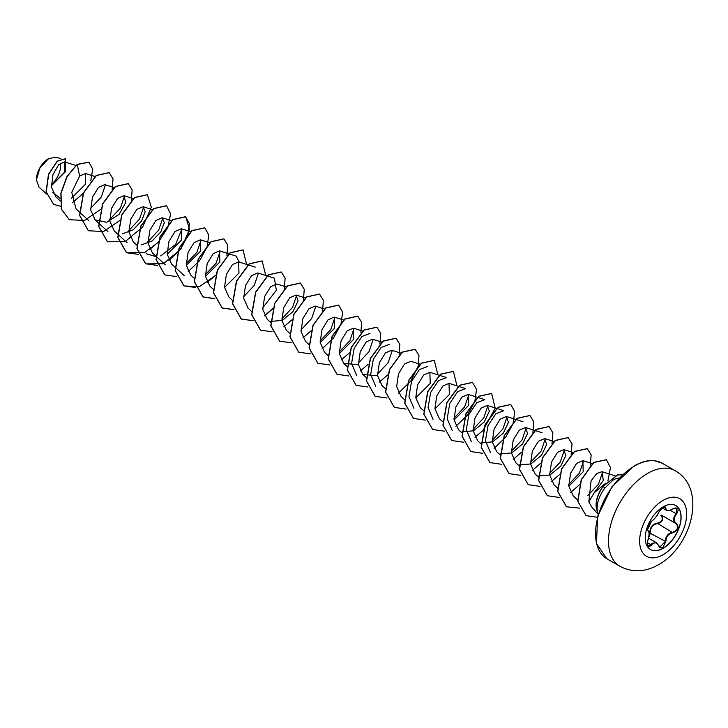 <?xml version="1.0" encoding="UTF-8"?>
<svg xmlns="http://www.w3.org/2000/svg" width="728" height="728" viewBox="0 0 728 728"><rect width="100%" height="100%" fill="white"/><g stroke="black" fill="none" stroke-linecap="round" stroke-linejoin="round"><path stroke-width="1.09" d="M675.784 505.55A25.353 14.642 -60 0 1 679.597 525.889A25.353 14.642 -60 0 1 663.044 548.175A25.353 14.642 -60 0 1 650.432 549.467M663.172 506.843A25.353 14.642 -60 0 1 675.857 505.587A25.353 14.642 -60 0 1 679.743 525.898A25.353 14.642 -60 0 1 663.172 548.248A25.353 14.642 -60 0 1 650.495 549.504A25.353 14.642 -60 0 1 646.61 529.183A25.353 14.642 -60 0 1 663.172 506.843M651.533 521.221C654.245 519.474 656.601 516.534 658.613 512.412L662.88 507.38C664.746 506.442 665.738 506.724 665.847 508.235C666.22 510.992 668.577 511.202 672.927 508.872C678.223 507.061 679.424 508.772 676.549 514.014C673.4 518.036 673.4 521.184 676.549 523.45C679.424 527.345 678.214 530.448 672.927 532.769C668.577 533.569 666.211 536.509 665.847 541.587L662.88 547.365C660.979 548.284 659.55 547.756 658.613 545.763C656.601 542.069 654.245 541.86 651.533 545.135C647.947 547.92 646.746 546.209 647.92 539.985C649.44 535.007 649.44 531.859 647.92 530.539C646.746 527.636 647.956 524.524 651.533 521.221L651.15 521.439M648.839 536.718L649.804 533.042C649.904 527.136 652.561 523.823 657.803 523.095L657.93 523.641L655.673 524.033C651.942 525.634 650.186 528.628 650.395 533.014L648.612 537.801M658.694 545.645L659.914 547.019L665.237 541.587C665.419 537.391 667.239 534.434 670.706 532.714L672.772 532.214C677.686 530.12 678.796 527.263 676.094 523.65L676.103 523.65C672.809 521.257 672.809 517.917 676.094 513.613L676.794 508.29L675.22 508.007M647.347 544.553L648.302 546.082L652.434 543.279L656.447 542.733L658.613 545.763M647.92 530.539L647.647 529.92M657.803 523.095C662.471 521.303 663.481 518.691 660.833 515.278L661.224 515.069M48.494 158.695A17.108 9.873 120 0 0 36.4 179.643A17.108 9.873 120 0 0 36.4 179.798M60.915 158.731L56.138 157.23L48.658 158.595L39.995 167.749L36.4 179.852L38.966 187.051L46.465 193.93M598.325 514.05A22.077 12.749 -60 0 1 597.169 510.656L597.251 510.701C596.541 503.521 599.062 495.986 604.813 488.097L612.712 480.38L614.987 479.033A22.077 12.749 -60 0 1 619.064 478.123M60.415 198.544L52.753 192.301M51.306 185.676L64.728 172.017L64.565 161.907L58.731 164.637L52.998 174.429L51.424 187.087L55.956 196.979L60.369 201.028M71.481 198.198L85.585 184.148L85.449 173.51L79.634 176.058L71.754 192.319L75.976 208.827L88.807 220.611M104.759 184.612L98.562 187.296L92.483 197.17L90.663 209.937L95.095 219.874L106.643 222.286L119.11 214.323L125.78 202.42L123.887 195.659L117.69 198.334L111.612 208.208L109.782 220.984L114.223 230.922L127.054 242.697M122.45 233.806L133.106 229.866L141.669 220.893L145.191 211.548L143.016 206.688L136.809 209.373L130.74 219.246L128.92 232.014L133.351 241.951L136.864 245.19M141.569 244.845L152.216 240.904L160.788 231.941L164.31 222.604L162.135 217.745L155.938 220.429L149.859 230.294L148.039 243.07L152.471 252.998L165.311 264.774M167.185 254.309L181.6 239.949L181.263 228.774L175.057 231.459L168.987 241.332L167.158 254.099L171.599 264.036L184.43 275.821M186.313 265.347L200.719 250.996L200.391 239.812L194.185 242.497L188.115 252.37L186.295 265.138L190.727 275.075L194.239 278.314M205.433 276.394L219.847 262.025L219.51 250.869L213.313 253.544L207.234 263.418L205.414 276.185L209.837 286.122M224.561 287.433L238.975 273.073L238.638 261.898L232.432 264.582L226.363 274.456L224.543 287.223L228.974 297.161L232.332 300.255M262.69 307.853L276.358 290.272L274.374 278.178L257.767 272.936L251.56 275.621L245.491 285.494L243.662 298.262L248.093 308.199L251.451 311.293M286.177 286.905L276.886 283.984L270.689 286.668L264.61 296.533L262.781 309.309L267.212 319.255L270.579 322.331M270.734 321.412L282.282 320.402L292.974 311.62L298.08 300.855L296.014 295.022L289.808 297.707L283.738 307.58L281.918 320.347L286.35 330.284L289.862 333.524M324.624 309.045L315.142 306.06L308.936 308.745L302.857 318.618L301.037 331.395L305.469 341.332L308.981 344.562M320.174 342.633L334.589 328.283L334.261 317.108L328.055 319.783L321.985 329.657L320.156 342.433L324.588 352.379L328.11 355.601M339.312 353.681L353.717 339.312L353.38 328.155L347.183 330.84L341.114 340.704L339.294 353.471L343.716 363.409L358.431 364.719M381.8 342.115L372.509 339.184L366.302 341.869L360.233 351.742L358.404 364.519L362.835 374.456L377.55 375.757M400.928 353.153L391.637 350.232L385.431 352.916L379.352 362.79L377.532 375.557L381.963 385.494M420.047 364.2L410.756 361.27L404.559 363.964L398.489 373.828L396.66 386.595L401.092 396.533L404.613 399.772M415.797 397.843L430.221 383.474L429.884 372.317L423.678 374.993L417.599 384.875L415.779 397.643L420.211 407.58L423.732 410.81M434.925 408.881L449.34 394.531L449.003 383.365L442.806 386.049L436.727 395.923L434.907 408.69L439.339 418.627L442.861 421.858M454.054 419.929L468.468 405.578L468.131 394.403L461.925 397.088L455.855 406.961L454.035 419.728L458.467 429.666L461.825 432.751M461.98 431.813L473.528 430.803L484.22 422.04L489.325 411.274L487.26 405.441L481.053 408.126L474.975 417.999L473.155 430.767L477.595 440.704M481.108 442.861L492.647 441.86L503.348 433.078L508.444 422.322L506.379 416.489L500.172 419.173L494.103 429.047L492.283 441.814L496.714 451.751L500.236 454.982M500.236 453.908L511.775 452.898L522.467 444.126L527.563 433.36L525.507 427.527L519.301 430.202L513.222 440.076L511.402 452.852L515.834 462.79L519.2 465.875M519.355 464.937L530.894 463.936L541.596 455.164L546.701 444.399L544.635 438.565L538.429 441.25L532.35 451.114L530.53 463.891L534.971 473.819M538.483 475.994L550.022 474.984L560.715 466.211L565.811 455.446L563.754 449.613L557.548 452.297L551.478 462.171L549.658 474.938L554.081 484.875L557.602 488.106M568.805 486.177L583.21 471.817L582.882 460.642L576.676 463.327L570.606 473.2L568.777 485.976L573.209 495.914L577.741 500.072M593.111 494.121L603.321 480.462L602.01 471.689L596.778 473.482L591.081 480.88L588.834 501.856L591.518 506.761L598.234 514.35M605.933 483.019L594.166 492.81L588.834 501.856M602.657 471.99L598.471 484.247L587.633 495.677M583.528 460.951L579.397 473.118L568.677 484.52M564.4 449.922L560.269 462.08L549.558 473.473M545.281 438.866L541.15 451.032L530.43 462.435M526.153 427.837L522.021 440.003L511.302 451.396M490.426 452.479L485.44 440.768L488.042 425.534L495.85 413.759L503.876 410.665L487.26 405.441M507.034 416.789L502.893 428.956L492.183 440.349M471.298 441.441L466.311 429.72L468.923 414.496L476.731 402.721L484.748 399.627L468.131 394.394M487.906 405.742L483.774 417.908L473.054 429.311M452.179 430.403L447.192 418.682L449.795 403.458L457.603 391.682L465.629 388.588L449.012 383.356M468.777 394.713L464.646 406.87L453.935 418.263M433.051 419.355L428.064 407.635L430.676 392.41L438.484 380.635L446.501 377.55L429.884 372.317M413.932 408.308L408.945 396.596L411.548 381.372L419.355 369.596L427.372 366.512M375.684 386.231L370.689 374.511L373.3 359.295L381.108 347.511L389.125 344.426M392.283 350.541L388.151 362.699L377.432 374.11M356.556 375.193L351.569 363.472L354.172 348.248L361.98 336.473L370.006 333.379M373.164 339.494L369.023 351.66L358.312 363.063M354.036 328.455L349.904 340.613L339.193 352.015M334.907 317.417L330.776 329.575L320.056 340.977M315.779 306.37L311.657 318.527L300.937 329.93M296.66 295.322L292.529 307.489L281.818 318.891M258.413 273.246L254.281 285.403L243.571 296.815M219.51 250.86L236.136 256.092L239.294 262.107M220.165 251.178L216.025 263.336L205.314 274.729M201.037 240.122L196.906 252.279L186.195 263.682M181.909 229.083L175.666 244.353L160.697 255.892M156.638 256.829L146.182 253.726M162.781 218.045L158.649 230.203L147.939 241.596M143.662 206.989L139.53 219.155L128.82 230.558M124.534 195.969L120.402 208.126L109.691 219.519M105.414 184.921L101.283 197.079L90.563 208.481M79.634 176.058L77.268 164.483L88.971 162.198L92.729 169.187L90.745 180.799M83.547 193.056L72.318 202.803M60.852 206.27L53.708 204.459L46.237 191.974L48.64 174.365L57.348 161.225L65.547 158.749L65.52 171.644L51.315 185.813M77.104 164.392L66.967 176.494L60.861 193.22L61.434 209.282L69.26 219.701L61.589 209.373L61.016 193.311L67.131 176.586L77.104 164.392L88.889 162.153M53.626 204.413L46.082 191.874L48.485 174.265L57.184 161.134L65.465 158.704M51.925 185.367L51.306 185.658M597.169 510.656L597.133 510.719A21.039 12.149 -60 0 1 603.103 486.395L617.599 474.811L622.486 474.711M619.2 477.987L614.987 479.033M69.26 219.701L84.539 220.466L100.737 209.346M112.157 189.562L113.022 178.897L109.182 172.645L96.396 175.521L83.602 192.92L79.698 215.461L88.379 230.74L103.494 231.559L119.583 220.684M131.277 200.609L132.15 189.935L128.301 183.684L115.515 186.568L102.721 203.967L98.826 226.508L107.507 241.787L125.079 241.66L142.652 227.009L151.324 207.234L147.42 194.722L134.635 197.607L121.849 215.015L117.954 237.556L126.636 252.825L144.772 252.443M144.918 252.379L158.376 242.178L167.777 227.646L170.625 213.886L166.557 205.769L153.763 208.645L140.977 226.044L137.073 248.585L145.755 263.864L163.318 263.745L180.89 249.103L189.571 229.329L185.676 216.808L172.882 219.692L160.096 237.101L156.202 259.632L164.883 274.911L176.658 276.594M188.124 271.653L199.627 260.66L207.043 247.101L208.781 234.962L204.796 227.846L192.01 230.731L179.225 248.139L175.33 270.67L184.002 285.949L199.281 286.714L215.479 275.594M226.899 255.819L227.773 245.145L223.924 238.893L211.138 241.769L198.353 259.168L194.449 281.709L203.13 296.988L214.787 298.698M246.619 264.41L243.043 249.931L230.257 252.816L217.472 270.224L213.577 292.765L222.258 308.035L234.034 309.719M265.738 275.448L262.171 260.97L249.386 263.854L236.6 281.263L232.696 303.794L241.377 319.073L253.153 320.757M264.628 315.825L272.572 309.018M284.375 288.588L285.121 278.142L281.299 272.017L268.514 274.893L255.719 292.292L251.824 314.833L260.506 330.112L272.163 331.822M283.747 326.863L291.701 320.056M303.403 299.981L304.268 289.307L300.418 283.055L287.633 285.94L274.847 303.349L270.952 325.889L279.634 341.159L291.409 342.843M302.875 337.901L311.102 330.803M322.522 311.02L323.396 300.355L319.546 294.094L306.761 296.979L293.976 314.378L290.072 336.918L298.744 352.197L310.528 353.881M321.994 348.949L333.497 337.956L340.913 324.397L342.651 312.257L338.675 305.141L325.889 308.017L313.095 325.425L309.2 347.966L317.881 363.245L329.657 364.919M341.123 359.987L349.358 352.889M360.87 332.751L361.616 322.304L357.794 316.18L344.999 319.064L332.214 336.473L328.328 359.013L337.009 374.283L348.776 375.966M360.251 371.025L368.204 364.228M379.898 344.144L380.771 333.479L376.922 327.227L364.137 330.103L351.351 347.502L347.447 370.042L356.119 385.321L367.904 387.005M379.37 382.073L387.605 374.966M399.117 354.836L399.872 344.389L396.05 338.265L383.256 341.15L370.47 358.549L366.575 381.09L375.257 396.369L387.032 398.043M398.498 393.111L410.838 380.981L418.145 366.23M418.245 365.875L418.991 355.428L415.169 349.304L402.375 352.188L389.589 369.596L385.694 392.137L394.376 407.407L406.151 409.091M437.865 374.82L434.298 360.351L421.512 363.226L408.717 380.626L404.823 403.166L413.495 418.445L425.279 420.129M456.984 385.867L453.417 371.389L440.631 374.274L427.837 391.682L423.951 414.214L432.632 429.493L444.399 431.167M455.883 426.235L467.376 415.233L474.793 401.674L476.522 389.544L472.545 382.428L459.75 385.312L446.965 402.721L443.07 425.252L451.742 440.531L463.527 442.214M474.993 437.282L482.946 430.476M483.228 430.175L495.186 408.199L491.673 393.475L478.887 396.351L466.093 413.75L462.198 436.29L470.87 451.569L482.537 453.28M494.121 448.321L505.623 437.328L513.04 423.769L514.769 411.629L510.792 404.513L497.998 407.398L485.212 424.806L481.317 447.347L490.008 462.617L501.656 464.318M513.249 459.359L521.476 452.261M532.896 432.478L533.76 421.803L529.92 415.551L517.126 418.436L504.34 435.835L500.445 458.376L509.118 473.655L520.784 475.357M532.368 470.406L540.322 463.599M552.015 443.525L552.889 432.851L549.048 426.599L536.254 429.474L523.468 446.874L519.565 469.414L528.246 484.693L540.021 486.377M551.496 481.445L559.45 474.638M571.143 454.563L572.017 443.889L568.168 437.637L555.373 440.522L542.587 457.93L538.693 480.471L547.374 495.741L559.15 497.424M570.625 492.483L579.406 484.775M590.299 465.501L591.136 454.9L587.296 448.675L574.501 451.56L561.716 468.959L557.821 491.5L566.493 506.779L579.679 508.153M607.88 481.035L610.474 467.622L606.415 459.723L593.775 462.535L581.39 479.788L577.877 501.365L586.14 515.679L597.433 517.262M622.449 474.738L617.581 474.956L603.103 486.395M109.1 172.6L96.233 175.43L83.447 192.829L79.543 215.37L88.297 230.694M128.219 183.638L115.352 186.477L102.566 203.876L98.671 226.417L107.425 241.741M147.338 194.676L134.471 197.516L121.685 214.924L117.79 237.464L126.472 252.734L138.366 254.391M149.795 249.422L158.231 242.069M166.475 205.724L153.608 208.554L140.813 225.953L136.919 248.494L145.591 263.773L157.494 265.438M168.932 260.46L180.398 249.458L187.779 235.927L189.489 223.815L185.513 216.717L172.727 219.601L159.942 237.01L156.047 259.541L164.801 274.865M204.714 227.8L191.846 230.639L179.061 248.048L175.166 270.579L183.847 285.858L195.741 287.514M207.171 282.546L215.606 275.193M223.851 238.848L210.983 241.678L198.189 259.077L194.294 281.618L202.966 296.897L214.751 298.58M242.97 249.886L230.094 252.725L217.308 270.134L213.413 292.674L222.104 307.944L233.988 309.6M262.089 260.924L249.222 263.764L236.436 281.172L232.541 303.703L241.214 318.982L252.998 320.666M264.546 315.67L272.7 308.626M281.217 271.972L268.359 274.802L255.564 292.201L251.661 314.742L260.424 330.066M300.336 283.01L287.469 285.849L274.684 303.257L270.789 325.798L279.552 341.114M319.465 294.048L306.597 296.887L293.812 314.287L289.917 336.827L298.671 352.152M338.593 305.096L325.725 307.926L312.94 325.334L309.036 347.875L317.799 363.19M357.712 316.134L344.844 318.973L332.059 336.382L328.164 358.922L336.928 374.238M376.84 327.181L363.982 330.012L351.187 347.411L347.283 369.942L356.038 385.276M395.968 338.22L383.101 341.05L370.306 358.458L366.411 380.999L375.175 396.323M415.087 349.258L402.22 352.097L389.435 369.506L385.54 392.037L394.294 407.361M434.216 360.305L421.348 363.136L408.563 380.535L404.659 403.075L413.413 418.4M453.335 371.344L440.467 374.183L427.682 391.582L423.787 414.123L432.55 429.447M472.463 382.382L459.596 385.221L446.81 402.63L442.915 425.161L451.669 440.486M491.591 393.429L478.724 396.26L465.938 413.659L462.034 436.199L470.789 451.524M510.71 404.468L497.843 407.307L485.057 424.715L481.163 447.247L489.926 462.571M529.838 415.506L516.971 418.345L504.185 435.744L500.282 458.285L509.036 473.61M548.967 426.553L536.099 429.384L523.305 446.783L519.41 469.323L528.164 484.648M568.086 437.592L555.218 440.431L542.424 457.839L538.538 480.38L547.301 495.695M587.214 448.63L574.346 451.469L561.561 468.868L557.657 491.4L566.411 506.734M606.342 459.677L593.611 462.444L581.235 479.697L577.723 501.274L586.067 515.633M597.251 510.701A21.039 12.149 -60 0 1 603.257 486.486L604.813 488.097M51.269 184.657A17.108 9.873 120 0 0 60.378 163.181M649.804 533.042L665.847 541.587M675.939 523.559L661.251 515.078C664.082 518.764 662.971 521.621 657.93 523.641L672.927 532.769M672.927 508.872L672.918 508.972C669.132 510.81 666.93 511.247 666.32 510.292L664.746 507.107L663.581 507.043M648.302 546.082L648.302 546.082C647.256 545.918 647.137 543.898 647.956 540.03L647.92 539.985M659.914 547.019L656.474 542.76M676.794 508.29L676.794 508.29C676.257 507.771 674.965 507.998 672.918 508.972L672.818 508.936M676.549 514.014L670.251 510.246M665.847 508.235L663.445 507.189M658.613 512.412L658.704 512.321C661.452 508.089 663.472 506.351 664.746 507.107M647.747 540.021L647.956 540.03C649.567 535.854 649.522 532.514 647.829 530.02M647.365 542.615L651.533 545.135M663.144 554.672A33.251 19.201 -60 0 1 639.63 541.104A33.251 19.201 -60 0 1 663.144 500.373A33.251 19.201 -60 0 1 686.659 513.95A33.251 19.201 -60 0 1 663.144 554.672M619.938 566.311A55.201 31.868 -60 0 1 611.475 522.085A55.201 31.868 -60 0 1 647.538 473.446A55.201 31.868 -60 0 1 675.129 470.707L662.189 463.236A55.201 31.868 120 0 0 634.589 465.975A55.201 31.868 120 0 0 598.525 514.614A55.201 31.868 120 0 0 606.988 558.84L619.938 566.311C632.432 572.781 645.308 572.235 658.576 564.673C691.664 546.637 707.516 488.752 675.129 470.707M661.251 515.078L675.793 523.477M648.53 538.165L656.447 542.733M606.988 558.84L596.469 543.543L597.67 516.352L611.948 486.75L634.134 465.929C641.75 461.679 648.548 459.95 654.518 460.733L662.189 463.236M64.565 161.907L75.803 165.447M85.449 173.501L95.131 176.549M104.768 184.612L114.251 187.597M95.095 219.874L107.935 231.65M123.887 195.65L133.379 198.635M143.016 206.688L152.498 209.673M162.135 217.736L171.626 220.721M181.263 228.774L190.754 231.759M200.391 239.812L209.873 242.797M209.846 286.131L213.359 289.353M238.638 261.898L255.255 267.131M296.014 295.022L305.496 298.007M334.261 317.108L343.552 320.029M353.389 328.146L362.872 331.131M343.716 363.418L347.238 366.648M362.835 374.456L366.357 377.686M381.963 385.503L385.485 388.725M477.586 440.704L480.944 443.789M506.379 416.48L523.004 421.712M525.507 427.518L542.123 432.751M544.635 438.565L554.117 441.55M534.962 473.828L538.32 476.913M563.754 449.604L573.045 452.525M582.882 460.642L592.255 463.59M602.01 471.689L615.087 475.803M662.18 507.907L666.275 510.273M647.702 529.957L647.447 529.575C648.275 528.091 644.626 531.34 651.369 521.412L648.239 525.279L647.338 528.492C647.784 528.637 645.964 533.242 651.369 521.412C655.291 518.236 657.73 515.206 658.704 512.321"/></g></svg>
